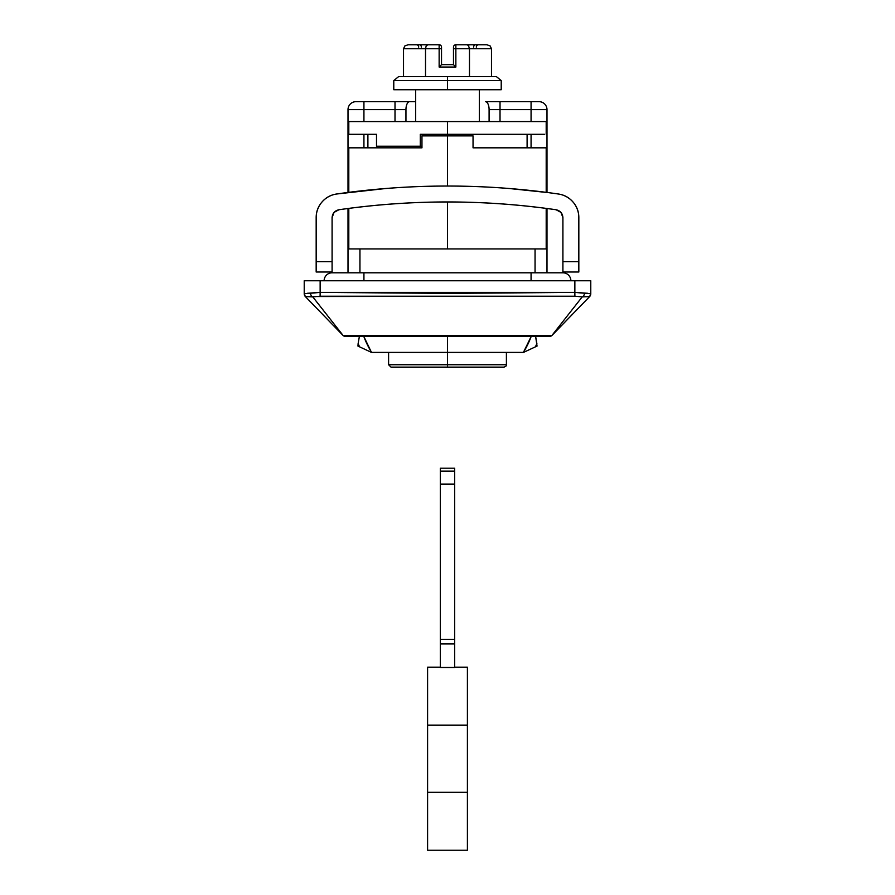 <?xml version="1.0" encoding="UTF-8"?>
<svg xmlns="http://www.w3.org/2000/svg" width="895" height="895" viewBox="0 0 895 895"><rect width="100%" height="100%" fill="white"/><g stroke="black" fill="none" stroke-linecap="round" stroke-linejoin="round"><path stroke-width="1.34" d="M544.552 134.306L447.5 134.306L447.5 135.895L473.041 135.895L473.041 147.832L546.196 147.832L473.041 147.832L473.041 135.895L447.5 135.895L447.5 121.563L546.196 121.563L447.5 121.563L447.5 134.306L518.496 134.306M447.5 336.475L447.5 352.395L523.407 352.395A89.243 89.243 0 0 0 531.183 336.475L523.407 352.395L447.5 352.395L447.5 336.475M447.5 135.895L447.5 186.037L447.5 135.895L421.959 135.895L421.959 147.832L348.804 147.832L421.959 147.832L421.959 135.895L447.5 135.895M447.5 201.957L447.5 248.922L447.5 201.957M425.561 134.306L425.561 135.895L425.561 134.306M546.196 134.306L546.196 121.563L348.804 121.563L447.5 121.563L348.804 121.563L348.804 134.306L376.504 134.306L349.386 134.306M447.5 134.306L420.292 134.306L447.5 134.306M546.99 272.796L546.99 208.524L546.99 248.922L535.053 248.922L535.053 272.796L535.053 248.922L359.947 248.922L546.99 248.922L546.99 272.796M546.99 192.425L546.99 109.626L531.071 109.626L531.071 121.563L531.071 101.672L485.448 101.672A7.954 3.647 90 0 1 489.095 109.626L546.99 109.626A7.954 7.954 0 0 0 539.036 101.672L485.448 101.672A7.954 3.647 -90 0 1 489.095 109.626L500.025 109.626L500.025 121.563L500.025 101.672L500.025 109.626L531.071 109.626L531.071 101.672L539.036 101.672A7.954 7.954 0 0 1 546.99 109.626L546.99 192.425L548.982 192.705L509.188 188.498C468.063 185.22 426.937 185.22 385.812 188.498L336.632 194.002A776.077 776.077 0 0 1 558.368 194.002A23.874 23.874 0 0 1 578.83 217.63L578.83 272.002L562.91 272.002L562.91 217.63L562.91 261.653L578.83 261.653L578.83 217.63C578.83 211.701 576.895 206.488 573.001 202.001C569.119 197.515 564.242 194.841 558.368 194.002A776.077 776.077 0 0 0 336.632 194.002C330.758 194.841 325.881 197.515 321.999 202.001C318.105 206.488 316.17 211.701 316.17 217.63A23.874 23.874 0 0 1 336.632 194.002C330.758 194.841 325.881 197.515 321.999 202.001M359.947 272.796L359.947 248.922L348.01 248.922L348.01 272.796L348.01 208.501L348.01 248.922L359.947 248.922L359.947 272.796M348.01 109.626L348.01 192.425L348.01 109.626L395.008 109.626L395.008 121.563L395.008 109.626L405.95 109.626L405.95 121.563L405.95 109.626A7.954 3.647 -90 0 1 409.597 101.672L355.964 101.672A7.954 7.954 0 0 0 348.01 109.626A7.954 7.954 0 0 1 355.964 101.672L363.929 101.672L363.929 109.626L348.01 109.626M590.767 293.359L590.778 293.37A3.983 3.96 180 0 1 589.011 296.659A3.983 3.96 -0 0 0 590.778 293.37L590.778 280.762L574.858 280.762L574.858 292.408L590.778 293.784A3.983 3.983 -135.6 0 1 589.648 296.558L552.148 335.267A3.983 3.983 -21.5 0 1 549.284 336.475A3.983 3.983 158.5 0 0 552.148 335.267L551.958 335.412A3.983 3.972 90 0 1 549.261 336.475A3.983 3.972 -90 0 0 551.958 335.412L343.042 335.412A3.983 3.972 90 0 0 345.738 336.475L549.284 336.475L345.738 336.475A3.983 3.972 -90 0 1 343.042 335.412L312.769 296.883L320.119 296.234L574.881 296.234L582.231 296.883L551.958 335.412L375.576 335.782L343.042 335.412L312.769 296.883L305.352 296.558L342.852 335.267A3.983 3.983 -90.2 0 0 345.716 336.475A3.983 3.983 89.8 0 1 342.852 335.267L305.352 296.558A3.983 3.983 180 0 1 304.222 293.784A3.983 3.983 -0 0 0 305.352 296.558L574.881 296.234L582.231 296.883L551.958 335.412L589.648 296.558L582.231 296.883L589.648 296.558A3.983 3.983 44.4 0 0 590.778 293.784L590.778 280.762L574.858 280.762L574.858 292.408L447.5 293.392L320.142 292.408L320.142 280.762L574.858 280.762L304.222 280.762L304.222 293.784L320.142 292.408L320.142 280.762L304.222 280.762L304.222 293.37A3.983 3.96 -0 0 0 305.989 296.659A3.983 3.96 180 0 1 304.222 293.37L304.233 293.359M570.876 280.762A7.954 7.954 0 0 0 562.91 272.796L531.071 272.796L531.071 280.762L531.071 272.796L363.929 272.796L363.929 280.762L363.929 272.796L332.09 272.796A7.954 7.954 0 0 0 324.124 280.762M376.504 134.306L376.504 146.243L420.292 146.243L420.292 134.306L420.292 146.243L376.504 146.243L376.504 134.306M421.959 146.243L420.292 146.243L421.959 146.243M587.791 293.303L584.636 293.045A3.983 2.417 101.2 0 1 582.231 296.883A3.983 2.417 -78.8 0 0 584.636 293.045L574.858 292.408L574.881 296.234L574.858 292.408L320.142 292.408L320.119 296.234L320.142 292.408L310.364 293.045A3.983 2.417 78.8 0 0 312.769 296.883A3.983 2.417 -101.2 0 1 310.364 293.045L307.209 293.303M552.148 335.267A3.983 3.983 0 0 1 549.284 336.475M363.929 147.832L363.929 134.306L363.929 147.832M363.929 121.563L363.929 109.626L405.95 109.626A7.954 3.647 90 0 1 409.597 101.672L395.008 101.672L395.008 109.626L395.008 101.672L363.929 101.672L363.929 121.563M489.095 121.563L489.095 109.626L489.095 121.563M531.071 134.306L531.071 147.832L531.071 134.306M415.66 101.672L409.597 101.672L415.66 101.672M546.196 208.423L546.8 208.468M332.09 261.653L332.09 272.002L316.17 272.002L316.17 217.63L316.17 261.653L332.09 261.653L332.09 217.63L332.09 272.002L316.17 272.002L316.17 261.653L332.09 261.653M332.09 217.63L334.025 212.417L332.09 217.63C332.437 213.346 334.708 210.717 338.903 209.754C411.297 199.372 483.703 199.372 556.097 209.754C560.292 210.717 562.563 213.346 562.91 217.63L560.975 212.417L562.91 217.63M545.95 208.356L548.49 208.692M537.313 207.282L524.436 205.861M370.597 205.861L357.709 207.282M346.51 208.692L347.607 208.546M334.025 212.417L338.903 209.754A760.157 760.157 0 0 1 556.097 209.754L560.975 212.417L556.097 209.754M573.001 202.001C569.119 197.515 564.242 194.841 558.368 194.002L546.196 192.313L546.196 147.832M385.812 204.463C426.937 201.118 468.063 201.118 509.188 204.463M562.91 261.653L578.83 261.653L578.83 272.002L562.91 272.002L562.91 261.653M496.356 76.59L447.5 76.59L447.5 80.572L501.222 80.572L447.5 80.572L447.5 89.724L501.222 89.724L393.778 89.724L447.5 89.724L447.5 80.572L393.778 80.572L447.5 80.572L447.5 76.59L398.644 76.59L496.356 76.59L501.222 80.572L501.222 89.724M388.598 352.395L388.598 364.735L390.992 367.118L447.5 367.118L447.5 364.735L388.598 364.735L506.402 364.735L447.5 364.735L447.5 352.395L371.481 352.395L363.817 336.475A89.243 89.243 0 0 0 371.593 352.395L447.5 352.395L447.5 364.735L506.402 364.735L447.5 364.735L447.5 367.118L504.008 367.118C506.089 366.29 506.883 365.496 506.402 364.735L506.402 352.395M417.159 44.75L408.12 44.761L404.864 45.925L403.522 48.733L403.522 76.59L403.522 48.733L425.517 48.733L425.517 76.59L425.517 48.733L403.522 48.733L404.864 45.925L408.12 44.761L416.522 44.761A2.383 2.159 -90 0 1 418.692 47.144A2.383 2.159 90 0 0 416.522 44.761L419.397 44.761A2.383 1.958 -90 0 1 421.366 47.144A2.383 1.958 90 0 0 419.397 44.761L419.341 44.761M490.136 45.925L491.478 48.733L469.483 48.733L469.483 76.59L469.483 48.733L491.478 48.733L491.478 76.59L491.478 48.733L490.136 45.925L486.88 44.761L455.857 44.761L455.857 67.047L439.143 67.047L439.143 48.733L425.517 48.733L439.143 48.733L439.143 44.761L419.397 44.761L427.81 44.761L426.188 45.925L425.517 48.722M426.188 45.925L427.81 44.761L439.143 44.761A2.383 2.383 0 0 1 441.526 47.144A2.383 2.383 0 0 0 439.143 44.761L439.143 48.733L441.526 48.733L441.526 47.144L441.526 64.653L453.474 64.653L453.474 47.144L453.474 64.653L441.526 64.653L441.526 47.144A2.383 2.383 0 0 0 440.821 45.444M468.353 45.287L469.483 48.733L455.857 48.733L469.483 48.733L469.405 47.692M535.635 336.475L536.877 343.602A97.175 97.175 0 0 1 535.434 346.835L523.519 352.395L537.045 346.085L535.624 336.475M359.566 346.835L371.481 352.395L359.566 346.835A97.175 97.175 0 0 1 358.123 343.602L357.955 346.085L359.566 346.835L358.123 343.602L359.365 336.475M359.376 336.475L358.123 343.602M536.877 343.602L535.434 346.835M415.66 89.724L415.66 121.563L415.66 89.724M479.34 121.563L479.34 89.724L479.34 121.563M468.812 45.925L467.19 44.761L455.857 44.761A2.383 2.383 0 0 0 453.474 47.144A2.383 2.383 0 0 1 455.857 44.761L455.857 48.733L453.474 48.733L455.857 48.733L455.857 67.047L453.474 64.653L455.857 67.047L439.143 67.047L441.526 64.653L439.143 67.047L439.143 48.733L441.526 48.733M486.88 44.761L478.478 44.761A2.383 2.159 -90 0 0 476.308 47.144A2.383 2.159 90 0 1 478.478 44.761L467.19 44.761M475.603 44.761A2.383 1.958 -90 0 0 473.634 47.144A2.383 1.958 90 0 1 475.603 44.761L478.422 44.761M467.403 792.31L467.403 850.25L467.403 792.31L427.597 792.31L427.597 850.25L467.403 850.25L427.597 850.25L427.597 725.118L467.403 725.118L467.403 792.31L427.597 792.31L427.597 725.118L467.403 725.118L467.403 667.178L467.403 792.31M454.66 643.941L440.34 643.941L454.66 643.941L454.66 667.491L440.34 667.491L454.66 667.491L454.66 484.106L440.34 484.106L440.34 667.491L440.34 468.186L440.34 471.162L454.66 471.162L454.66 468.186L440.34 468.186M454.66 643.304L454.66 639.321L440.34 639.321L454.66 639.321L454.66 468.186M454.66 484.106L454.66 471.162L440.34 471.162L440.34 484.106L454.66 484.106M440.34 667.178L427.597 667.178L427.597 725.118L427.597 667.178L440.34 667.178M467.403 667.178L454.66 667.178L467.403 667.178M447.5 367.118L390.992 367.118L447.5 367.118M447.5 364.735L388.598 364.735L447.5 364.735M546.196 248.922L546.196 208.39M527.099 134.306L527.099 147.832M367.901 134.306L367.901 147.832M348.804 147.832L348.804 192.313M348.804 208.39L348.804 248.922M398.644 76.59L393.778 80.572L393.778 89.724M476.442 44.75L477.225 44.75"/></g></svg>
